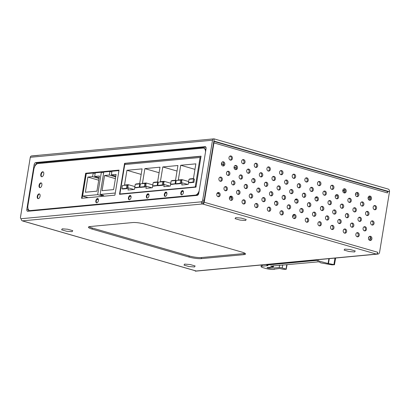 <?xml version="1.0" encoding="UTF-8"?>
<svg xmlns="http://www.w3.org/2000/svg" width="410" height="410" viewBox="0 0 410 410"><rect width="100%" height="100%" fill="white"/><g stroke="black" fill="none" stroke-linecap="round" stroke-linejoin="round"><path stroke-width="0.61" d="M274.146 269.021L274.49 269.308L273.378 269.437A5.576 0.984 9.3 0 1 265.7 268.447L263.374 267.776A5.576 0.984 9.3 0 1 261.083 266.577A5.576 0.984 9.3 0 1 262.113 266.187L267.884 265.644L266.869 265.055L316.53 260.401L328.092 263.492L328.887 258.664M274.126 269.16L279.717 268.499L283.525 269.344L286.2 269.257L287.046 264.804M270.774 265.987L273.352 266.941L267.325 267.54A1.563 0.277 -170.7 0 0 267.038 267.653A1.563 0.277 -170.7 0 0 268.058 268.084A1.563 0.277 -170.7 0 0 269.795 268.268L279.205 267.566A2.229 0.395 9.3 0 1 282.223 267.966L286.323 269.211M270.754 266.126L317.361 261.939M317.202 261.734L319.59 262.041L320.666 262.851L332.049 264.86L334.447 264.737L335.662 258.028M329.271 258.628L328.461 263.574L334.57 264.691M328.461 263.574L328.092 263.492M342.775 190.609A2.788 2.276 -95.4 0 1 343.667 190.291A2.788 2.276 -95.4 0 1 344.369 190.358A2.788 2.276 -95.4 0 1 345.194 190.814M344.595 192.623A2.788 2.276 84.6 0 0 342.914 190.527M370.358 197.512A4.571 3.731 84.6 0 0 368.933 199.957M370.112 196.99A4.571 3.731 84.6 0 0 368.088 198.471M339.383 223.424A4.571 3.731 84.6 0 0 338.978 223.276A4.571 3.731 84.6 0 0 338.486 223.173M369.087 236.703A2.788 2.276 -95.4 0 1 368.487 238.005M368.99 239.824A4.571 3.731 84.6 0 0 370.507 237.18M35.096 210.294L35.045 210.596M183.388 191.449L181.773 191.598M166.875 192.997L165.261 193.146M148.948 194.678L147.333 194.827M131.021 196.359L129.406 196.508M98.4 199.414L96.786 199.567M205.907 149.671L205.594 149.701M293.862 214.614A4.571 2.516 106.1 0 1 292.73 217.228M377.989 254.062A2.229 1.819 -95.4 0 1 377.425 254.01L377.707 252.278A1.783 0.984 106.1 0 1 376.401 254.103L195.206 271.092A2.229 1.819 84.6 0 0 195.77 271.143L377.989 254.062A2.229 1.819 -95.4 0 0 379.568 252.36L389.5 191.716L213.866 141.066L214.225 138.898L388.065 189.036A2.229 1.819 -95.4 0 1 389.5 191.716L386.794 191.285M90.789 173.24L89.985 173.01M274.987 201.766L276.207 201.653M295.01 199.89L296.681 199.731M315.1 198.004L317.084 197.82M335.242 196.118L337.44 195.913M355.419 194.227L357.761 194.007M32.006 155.979L38.417 155.38M43.685 163.042L41.876 162.519M34.163 210.381A5.909 4.823 84.6 0 0 33.753 210.714M285.642 180.149A2.117 1.727 -95.4 0 1 287.015 182.701A2.117 1.727 -95.4 0 1 286.021 184.172M284.642 181.625A2.117 1.727 84.6 0 0 286.544 184.223A2.117 1.727 84.6 0 0 288.045 182.604A2.117 1.727 84.6 0 0 286.144 180.005A2.117 1.727 84.6 0 0 284.642 181.625M298.285 183.793A2.117 1.727 -95.4 0 1 299.659 186.345A2.117 1.727 -95.4 0 1 298.664 187.821M297.291 185.269A2.117 1.727 84.6 0 0 299.187 187.867A2.117 1.727 84.6 0 0 300.689 186.248A2.117 1.727 84.6 0 0 298.793 183.649A2.117 1.727 84.6 0 0 297.291 185.269M318.918 221.82A2.117 1.727 -95.4 0 1 320.292 224.372A2.117 1.727 -95.4 0 1 319.298 225.848M317.919 223.296A2.117 1.727 84.6 0 0 319.82 225.895A2.117 1.727 84.6 0 0 321.317 224.275A2.117 1.727 84.6 0 0 319.421 221.677A2.117 1.727 84.6 0 0 317.919 223.296M331.562 225.469A2.117 1.727 -95.4 0 1 332.935 228.016A2.117 1.727 -95.4 0 1 331.941 229.492M330.568 226.94A2.117 1.727 84.6 0 0 332.464 229.538A2.117 1.727 84.6 0 0 333.965 227.924A2.117 1.727 84.6 0 0 332.069 225.321A2.117 1.727 84.6 0 0 330.568 226.94M326.493 215.988A2.117 1.727 -95.4 0 1 327.872 218.54A2.117 1.727 -95.4 0 1 326.872 220.011M325.499 217.464A2.117 1.727 84.6 0 0 327.395 220.062A2.117 1.727 84.6 0 0 328.897 218.443A2.117 1.727 84.6 0 0 327.001 215.844A2.117 1.727 84.6 0 0 325.499 217.464M321.425 206.507A2.117 1.727 -95.4 0 1 322.798 209.059A2.117 1.727 -95.4 0 1 321.804 210.53M320.43 207.983A2.117 1.727 84.6 0 0 322.327 210.581A2.117 1.727 84.6 0 0 323.828 208.962A2.117 1.727 84.6 0 0 321.932 206.363A2.117 1.727 84.6 0 0 320.43 207.983M333.714 210.048A2.117 1.727 -95.4 0 1 335.088 212.6A2.117 1.727 -95.4 0 1 334.088 214.076M332.715 211.524A2.117 1.727 84.6 0 0 334.611 214.122A2.117 1.727 84.6 0 0 336.113 212.503A2.117 1.727 84.6 0 0 334.217 209.905A2.117 1.727 84.6 0 0 332.715 211.524M346.358 213.697A2.117 1.727 -95.4 0 1 347.731 216.249A2.117 1.727 -95.4 0 1 346.737 217.72M345.363 215.173A2.117 1.727 84.6 0 0 347.26 217.772A2.117 1.727 84.6 0 0 348.761 216.152A2.117 1.727 84.6 0 0 346.86 213.554A2.117 1.727 84.6 0 0 345.363 215.173M293.627 214.527A2.117 1.727 -95.4 0 1 295.005 217.08A2.117 1.727 -95.4 0 1 294.006 218.55M292.632 216.003A2.117 1.727 84.6 0 0 294.529 218.602A2.117 1.727 84.6 0 0 296.03 216.982A2.117 1.727 84.6 0 0 294.134 214.384A2.117 1.727 84.6 0 0 292.632 216.003M306.275 218.176A2.117 1.727 -95.4 0 1 307.649 220.723A2.117 1.727 -95.4 0 1 306.649 222.199M305.276 219.647A2.117 1.727 84.6 0 0 307.172 222.246A2.117 1.727 84.6 0 0 308.674 220.626A2.117 1.727 84.6 0 0 306.777 218.028A2.117 1.727 84.6 0 0 305.276 219.647M313.491 212.236A2.117 1.727 -95.4 0 1 314.87 214.789A2.117 1.727 -95.4 0 1 313.87 216.265M312.497 213.712A2.117 1.727 84.6 0 0 314.393 216.311A2.117 1.727 84.6 0 0 315.895 214.691A2.117 1.727 84.6 0 0 313.998 212.093A2.117 1.727 84.6 0 0 312.497 213.712M308.422 202.755A2.117 1.727 -95.4 0 1 309.796 205.308A2.117 1.727 -95.4 0 1 308.802 206.784M307.428 204.231A2.117 1.727 84.6 0 0 309.324 206.83A2.117 1.727 84.6 0 0 310.826 205.21A2.117 1.727 84.6 0 0 308.93 202.612A2.117 1.727 84.6 0 0 307.428 204.231M300.848 208.593A2.117 1.727 -95.4 0 1 302.221 211.14A2.117 1.727 -95.4 0 1 301.227 212.616M299.853 210.063A2.117 1.727 84.6 0 0 301.75 212.662A2.117 1.727 84.6 0 0 303.251 211.047A2.117 1.727 84.6 0 0 301.355 208.444A2.117 1.727 84.6 0 0 299.853 210.063M295.779 199.111A2.117 1.727 -95.4 0 1 297.153 201.659A2.117 1.727 -95.4 0 1 296.158 203.135M294.78 200.582A2.117 1.727 84.6 0 0 296.681 203.181A2.117 1.727 84.6 0 0 298.178 201.566A2.117 1.727 84.6 0 0 296.281 198.963A2.117 1.727 84.6 0 0 294.78 200.582M303.354 193.274A2.117 1.727 -95.4 0 1 304.732 195.826A2.117 1.727 -95.4 0 1 303.733 197.302M302.36 194.75A2.117 1.727 84.6 0 0 304.256 197.348A2.117 1.727 84.6 0 0 305.757 195.729A2.117 1.727 84.6 0 0 303.861 193.13A2.117 1.727 84.6 0 0 302.36 194.75M290.71 189.63A2.117 1.727 -95.4 0 1 292.084 192.182A2.117 1.727 -95.4 0 1 291.09 193.653M289.716 191.106A2.117 1.727 84.6 0 0 291.612 193.704A2.117 1.727 84.6 0 0 293.114 192.085A2.117 1.727 84.6 0 0 291.218 189.487A2.117 1.727 84.6 0 0 289.716 191.106M356.444 192.546A2.117 1.727 -95.4 0 1 357.817 195.098A2.117 1.727 -95.4 0 1 356.823 196.574M355.444 194.022A2.117 1.727 84.6 0 0 357.341 196.621A2.117 1.727 84.6 0 0 358.842 195.001A2.117 1.727 84.6 0 0 356.946 192.403A2.117 1.727 84.6 0 0 355.444 194.022M369.087 196.195A2.117 1.727 -95.4 0 1 370.461 198.748A2.117 1.727 -95.4 0 1 369.466 200.218M368.093 197.671A2.117 1.727 84.6 0 0 369.989 200.27A2.117 1.727 84.6 0 0 371.491 198.65A2.117 1.727 84.6 0 0 369.594 196.052A2.117 1.727 84.6 0 0 368.093 197.671M374.156 205.676A2.117 1.727 -95.4 0 1 375.529 208.224A2.117 1.727 -95.4 0 1 374.535 209.7M373.156 207.147A2.117 1.727 84.6 0 0 375.053 209.751A2.117 1.727 84.6 0 0 376.554 208.131A2.117 1.727 84.6 0 0 374.658 205.533A2.117 1.727 84.6 0 0 373.156 207.147M366.581 211.509A2.117 1.727 -95.4 0 1 367.954 214.061A2.117 1.727 -95.4 0 1 366.955 215.537M365.582 212.985A2.117 1.727 84.6 0 0 367.478 215.583A2.117 1.727 84.6 0 0 368.979 213.964A2.117 1.727 84.6 0 0 367.083 211.365A2.117 1.727 84.6 0 0 365.582 212.985M371.65 220.99A2.117 1.727 -95.4 0 1 373.023 223.542A2.117 1.727 -95.4 0 1 372.024 225.013M370.65 222.466A2.117 1.727 84.6 0 0 372.546 225.064A2.117 1.727 84.6 0 0 374.048 223.445A2.117 1.727 84.6 0 0 372.152 220.846A2.117 1.727 84.6 0 0 370.65 222.466M364.07 226.822A2.117 1.727 -95.4 0 1 365.448 229.374A2.117 1.727 -95.4 0 1 364.449 230.85M363.075 228.298A2.117 1.727 84.6 0 0 364.972 230.897A2.117 1.727 84.6 0 0 366.473 229.277A2.117 1.727 84.6 0 0 364.577 226.679A2.117 1.727 84.6 0 0 363.075 228.298M369.497 236.406A2.117 1.727 -95.4 0 1 370.876 238.958A2.117 1.727 -95.4 0 1 369.876 240.434M368.503 237.882A2.117 1.727 84.6 0 0 370.399 240.48A2.117 1.727 84.6 0 0 371.901 238.861A2.117 1.727 84.6 0 0 370.005 236.262A2.117 1.727 84.6 0 0 368.503 237.882M356.854 232.762A2.117 1.727 -95.4 0 1 358.227 235.309A2.117 1.727 -95.4 0 1 357.228 236.785M355.854 234.233A2.117 1.727 84.6 0 0 357.751 236.836A2.117 1.727 84.6 0 0 359.252 235.217A2.117 1.727 84.6 0 0 357.356 232.619A2.117 1.727 84.6 0 0 355.854 234.233M344.21 229.113A2.117 1.727 -95.4 0 1 345.584 231.665A2.117 1.727 -95.4 0 1 344.584 233.141M343.211 230.589A2.117 1.727 84.6 0 0 345.107 233.187A2.117 1.727 84.6 0 0 346.609 231.568A2.117 1.727 84.6 0 0 344.713 228.97A2.117 1.727 84.6 0 0 343.211 230.589M316.002 196.923A2.117 1.727 -95.4 0 1 317.376 199.475A2.117 1.727 -95.4 0 1 316.377 200.946M315.003 198.399A2.117 1.727 84.6 0 0 316.899 200.997A2.117 1.727 84.6 0 0 318.401 199.378A2.117 1.727 84.6 0 0 316.505 196.779A2.117 1.727 84.6 0 0 315.003 198.399M329.005 200.674A2.117 1.727 -95.4 0 1 330.378 203.222A2.117 1.727 -95.4 0 1 329.379 204.698M328.005 202.145A2.117 1.727 84.6 0 0 329.901 204.744A2.117 1.727 84.6 0 0 331.403 203.129A2.117 1.727 84.6 0 0 329.507 200.526A2.117 1.727 84.6 0 0 328.005 202.145M341.289 204.216A2.117 1.727 -95.4 0 1 342.663 206.768A2.117 1.727 -95.4 0 1 341.668 208.244M340.295 205.692A2.117 1.727 84.6 0 0 342.191 208.29A2.117 1.727 84.6 0 0 343.693 206.671A2.117 1.727 84.6 0 0 341.796 204.072A2.117 1.727 84.6 0 0 340.295 205.692M338.783 219.529A2.117 1.727 -95.4 0 1 340.156 222.082A2.117 1.727 -95.4 0 1 339.162 223.558M337.784 221.005A2.117 1.727 84.6 0 0 339.68 223.604A2.117 1.727 84.6 0 0 341.181 221.984A2.117 1.727 84.6 0 0 339.285 219.386A2.117 1.727 84.6 0 0 337.784 221.005M351.426 223.178A2.117 1.727 -95.4 0 1 352.8 225.731A2.117 1.727 -95.4 0 1 351.806 227.201M350.432 224.654A2.117 1.727 84.6 0 0 352.328 227.253A2.117 1.727 84.6 0 0 353.83 225.633A2.117 1.727 84.6 0 0 351.934 223.035A2.117 1.727 84.6 0 0 350.432 224.654M359.001 217.341A2.117 1.727 -95.4 0 1 360.38 219.893A2.117 1.727 -95.4 0 1 359.38 221.369M358.007 218.817A2.117 1.727 84.6 0 0 359.903 221.415A2.117 1.727 84.6 0 0 361.405 219.796A2.117 1.727 84.6 0 0 359.508 217.197A2.117 1.727 84.6 0 0 358.007 218.817M353.938 207.865A2.117 1.727 -95.4 0 1 355.311 210.412A2.117 1.727 -95.4 0 1 354.312 211.888M352.938 209.336A2.117 1.727 84.6 0 0 354.834 211.934A2.117 1.727 84.6 0 0 356.336 210.32A2.117 1.727 84.6 0 0 354.44 207.716A2.117 1.727 84.6 0 0 352.938 209.336M267.93 167.019A2.117 1.727 -95.4 0 1 269.303 169.571A2.117 1.727 -95.4 0 1 268.309 171.047M266.93 168.495A2.117 1.727 84.6 0 0 268.832 171.093A2.117 1.727 84.6 0 0 270.328 169.474A2.117 1.727 84.6 0 0 268.432 166.875A2.117 1.727 84.6 0 0 266.93 168.495M272.998 176.5A2.117 1.727 -95.4 0 1 274.372 179.052A2.117 1.727 -95.4 0 1 273.373 180.528M271.999 177.976A2.117 1.727 84.6 0 0 273.895 180.574A2.117 1.727 84.6 0 0 275.397 178.955A2.117 1.727 84.6 0 0 273.501 176.356A2.117 1.727 84.6 0 0 271.999 177.976M280.573 170.668A2.117 1.727 -95.4 0 1 281.947 173.22A2.117 1.727 -95.4 0 1 280.952 174.696M279.579 172.144A2.117 1.727 84.6 0 0 281.475 174.742A2.117 1.727 84.6 0 0 282.977 173.123A2.117 1.727 84.6 0 0 281.081 170.524A2.117 1.727 84.6 0 0 279.579 172.144M278.067 185.981A2.117 1.727 -95.4 0 1 279.441 188.533A2.117 1.727 -95.4 0 1 278.446 190.009M277.068 187.457A2.117 1.727 84.6 0 0 278.964 190.055A2.117 1.727 84.6 0 0 280.466 188.436A2.117 1.727 84.6 0 0 278.569 185.838A2.117 1.727 84.6 0 0 277.068 187.457M265.424 182.337A2.117 1.727 -95.4 0 1 266.797 184.884A2.117 1.727 -95.4 0 1 265.798 186.36M264.424 183.808A2.117 1.727 84.6 0 0 266.321 186.412A2.117 1.727 84.6 0 0 267.822 184.792A2.117 1.727 84.6 0 0 265.926 182.194A2.117 1.727 84.6 0 0 264.424 183.808M252.775 178.688A2.117 1.727 -95.4 0 1 254.154 181.24A2.117 1.727 -95.4 0 1 253.154 182.716M251.781 180.164A2.117 1.727 84.6 0 0 253.677 182.763A2.117 1.727 84.6 0 0 255.179 181.143A2.117 1.727 84.6 0 0 253.283 178.545A2.117 1.727 84.6 0 0 251.781 180.164M232.557 180.877A2.117 1.727 -95.4 0 1 233.931 183.429A2.117 1.727 -95.4 0 1 232.931 184.9M231.558 182.353A2.117 1.727 84.6 0 0 233.454 184.951A2.117 1.727 84.6 0 0 234.956 183.332A2.117 1.727 84.6 0 0 233.059 180.733A2.117 1.727 84.6 0 0 231.558 182.353M219.909 177.228A2.117 1.727 -95.4 0 1 221.287 179.78A2.117 1.727 -95.4 0 1 220.288 181.256M218.914 178.704A2.117 1.727 84.6 0 0 220.811 181.302A2.117 1.727 84.6 0 0 222.312 179.683A2.117 1.727 84.6 0 0 220.416 177.084A2.117 1.727 84.6 0 0 218.914 178.704M222.42 161.914A2.117 1.727 -95.4 0 1 223.793 164.466A2.117 1.727 -95.4 0 1 222.794 165.942M221.421 163.39A2.117 1.727 84.6 0 0 223.317 165.988A2.117 1.727 84.6 0 0 224.818 164.369A2.117 1.727 84.6 0 0 222.922 161.771A2.117 1.727 84.6 0 0 221.421 163.39M235.063 165.563A2.117 1.727 -95.4 0 1 236.437 168.11A2.117 1.727 -95.4 0 1 235.442 169.586M234.064 167.034A2.117 1.727 84.6 0 0 235.96 169.637A2.117 1.727 84.6 0 0 237.462 168.018A2.117 1.727 84.6 0 0 235.565 165.42A2.117 1.727 84.6 0 0 234.064 167.034M242.638 159.726A2.117 1.727 -95.4 0 1 244.017 162.278A2.117 1.727 -95.4 0 1 243.017 163.754M241.644 161.202A2.117 1.727 84.6 0 0 243.54 163.8A2.117 1.727 84.6 0 0 245.042 162.181A2.117 1.727 84.6 0 0 243.145 159.582A2.117 1.727 84.6 0 0 241.644 161.202M255.286 163.375A2.117 1.727 -95.4 0 1 256.66 165.927A2.117 1.727 -95.4 0 1 255.661 167.398M254.287 164.851A2.117 1.727 84.6 0 0 256.183 167.449A2.117 1.727 84.6 0 0 257.685 165.83A2.117 1.727 84.6 0 0 255.789 163.231A2.117 1.727 84.6 0 0 254.287 164.851M260.35 172.856A2.117 1.727 -95.4 0 1 261.729 175.408A2.117 1.727 -95.4 0 1 260.729 176.879M259.356 174.332A2.117 1.727 84.6 0 0 261.252 176.93A2.117 1.727 84.6 0 0 262.754 175.311A2.117 1.727 84.6 0 0 260.857 172.712A2.117 1.727 84.6 0 0 259.356 174.332M227.488 171.395A2.117 1.727 -95.4 0 1 228.862 173.948A2.117 1.727 -95.4 0 1 227.863 175.424M226.489 172.871A2.117 1.727 84.6 0 0 228.385 175.47A2.117 1.727 84.6 0 0 229.887 173.85A2.117 1.727 84.6 0 0 227.991 171.252A2.117 1.727 84.6 0 0 226.489 172.871M240.132 175.044A2.117 1.727 -95.4 0 1 241.505 177.591A2.117 1.727 -95.4 0 1 240.511 179.067M239.138 176.515A2.117 1.727 84.6 0 0 241.034 179.114A2.117 1.727 84.6 0 0 242.535 177.499A2.117 1.727 84.6 0 0 240.634 174.896A2.117 1.727 84.6 0 0 239.138 176.515M247.707 169.207A2.117 1.727 -95.4 0 1 249.08 171.759A2.117 1.727 -95.4 0 1 248.086 173.235M246.712 170.683A2.117 1.727 84.6 0 0 248.609 173.281A2.117 1.727 84.6 0 0 250.11 171.662A2.117 1.727 84.6 0 0 248.214 169.063A2.117 1.727 84.6 0 0 246.712 170.683M275.561 201.295A2.117 1.727 -95.4 0 1 276.934 203.847A2.117 1.727 -95.4 0 1 275.935 205.323M274.562 202.771A2.117 1.727 84.6 0 0 276.458 205.369A2.117 1.727 84.6 0 0 277.959 203.749A2.117 1.727 84.6 0 0 276.063 201.151A2.117 1.727 84.6 0 0 274.562 202.771M280.983 210.878A2.117 1.727 -95.4 0 1 282.357 213.431A2.117 1.727 -95.4 0 1 281.362 214.907M279.989 212.354A2.117 1.727 84.6 0 0 281.885 214.953A2.117 1.727 84.6 0 0 283.387 213.333A2.117 1.727 84.6 0 0 281.491 210.735A2.117 1.727 84.6 0 0 279.989 212.354M283.136 195.462A2.117 1.727 -95.4 0 1 284.509 198.015A2.117 1.727 -95.4 0 1 283.51 199.491M282.136 196.938A2.117 1.727 84.6 0 0 284.033 199.537A2.117 1.727 84.6 0 0 285.534 197.917A2.117 1.727 84.6 0 0 283.638 195.319A2.117 1.727 84.6 0 0 282.136 196.938M288.204 204.944A2.117 1.727 -95.4 0 1 289.578 207.496A2.117 1.727 -95.4 0 1 288.579 208.972M287.205 206.42A2.117 1.727 84.6 0 0 289.101 209.018A2.117 1.727 84.6 0 0 290.603 207.398A2.117 1.727 84.6 0 0 288.707 204.8A2.117 1.727 84.6 0 0 287.205 206.42M270.487 191.818A2.117 1.727 -95.4 0 1 271.866 194.366A2.117 1.727 -95.4 0 1 270.866 195.842M269.493 193.289A2.117 1.727 84.6 0 0 271.389 195.888A2.117 1.727 84.6 0 0 272.891 194.268A2.117 1.727 84.6 0 0 270.995 191.67A2.117 1.727 84.6 0 0 269.493 193.289M257.844 188.169A2.117 1.727 -95.4 0 1 259.217 190.722A2.117 1.727 -95.4 0 1 258.223 192.193M256.85 189.645A2.117 1.727 84.6 0 0 258.746 192.244A2.117 1.727 84.6 0 0 260.248 190.624A2.117 1.727 84.6 0 0 258.351 188.026A2.117 1.727 84.6 0 0 256.85 189.645M262.912 197.651A2.117 1.727 -95.4 0 1 264.286 200.203A2.117 1.727 -95.4 0 1 263.292 201.674M261.918 199.127A2.117 1.727 84.6 0 0 263.814 201.725A2.117 1.727 84.6 0 0 265.316 200.106A2.117 1.727 84.6 0 0 263.42 197.507A2.117 1.727 84.6 0 0 261.918 199.127M268.34 207.234A2.117 1.727 -95.4 0 1 269.713 209.787A2.117 1.727 -95.4 0 1 268.719 211.258M267.34 208.71A2.117 1.727 84.6 0 0 269.237 211.309A2.117 1.727 84.6 0 0 270.738 209.689A2.117 1.727 84.6 0 0 268.842 207.091A2.117 1.727 84.6 0 0 267.34 208.71M255.696 203.585A2.117 1.727 -95.4 0 1 257.07 206.138A2.117 1.727 -95.4 0 1 256.071 207.614M254.697 205.061A2.117 1.727 84.6 0 0 256.593 207.66A2.117 1.727 84.6 0 0 258.095 206.04A2.117 1.727 84.6 0 0 256.199 203.442A2.117 1.727 84.6 0 0 254.697 205.061M243.048 199.942A2.117 1.727 -95.4 0 1 244.427 202.494A2.117 1.727 -95.4 0 1 243.427 203.965M242.054 201.418A2.117 1.727 84.6 0 0 243.95 204.016A2.117 1.727 84.6 0 0 245.452 202.397A2.117 1.727 84.6 0 0 243.555 199.798A2.117 1.727 84.6 0 0 242.054 201.418M250.269 194.002A2.117 1.727 -95.4 0 1 251.643 196.554A2.117 1.727 -95.4 0 1 250.648 198.03M249.27 195.478A2.117 1.727 84.6 0 0 251.171 198.076A2.117 1.727 84.6 0 0 252.673 196.457A2.117 1.727 84.6 0 0 250.771 193.858A2.117 1.727 84.6 0 0 249.27 195.478M245.2 184.52A2.117 1.727 -95.4 0 1 246.574 187.073A2.117 1.727 -95.4 0 1 245.58 188.549M244.201 185.996A2.117 1.727 84.6 0 0 246.097 188.595A2.117 1.727 84.6 0 0 247.599 186.975A2.117 1.727 84.6 0 0 245.703 184.377A2.117 1.727 84.6 0 0 244.201 185.996M237.626 190.358A2.117 1.727 -95.4 0 1 238.999 192.91A2.117 1.727 -95.4 0 1 238 194.381M236.626 191.834A2.117 1.727 84.6 0 0 238.523 194.432A2.117 1.727 84.6 0 0 240.024 192.813A2.117 1.727 84.6 0 0 238.128 190.214A2.117 1.727 84.6 0 0 236.626 191.834M230.405 196.293A2.117 1.727 -95.4 0 1 231.778 198.845A2.117 1.727 -95.4 0 1 230.784 200.321M229.405 197.769A2.117 1.727 84.6 0 0 231.307 200.367A2.117 1.727 84.6 0 0 232.808 198.748A2.117 1.727 84.6 0 0 230.907 196.149A2.117 1.727 84.6 0 0 229.405 197.769M217.761 192.649A2.117 1.727 -95.4 0 1 219.135 195.196A2.117 1.727 -95.4 0 1 218.135 196.672M216.762 194.12A2.117 1.727 84.6 0 0 218.658 196.723A2.117 1.727 84.6 0 0 220.16 195.104A2.117 1.727 84.6 0 0 218.263 192.505A2.117 1.727 84.6 0 0 216.762 194.12M224.977 186.709A2.117 1.727 -95.4 0 1 226.356 189.261A2.117 1.727 -95.4 0 1 225.356 190.737M223.983 188.185A2.117 1.727 84.6 0 0 225.879 190.783A2.117 1.727 84.6 0 0 227.381 189.164A2.117 1.727 84.6 0 0 225.485 186.565A2.117 1.727 84.6 0 0 223.983 188.185M331.511 185.356A2.117 1.727 -95.4 0 1 332.884 187.908A2.117 1.727 -95.4 0 1 331.89 189.384M330.516 186.832A2.117 1.727 84.6 0 0 332.413 189.43A2.117 1.727 84.6 0 0 333.914 187.811A2.117 1.727 84.6 0 0 332.018 185.212A2.117 1.727 84.6 0 0 330.516 186.832M323.936 191.193A2.117 1.727 -95.4 0 1 325.309 193.74A2.117 1.727 -95.4 0 1 324.31 195.216M322.936 192.664A2.117 1.727 84.6 0 0 324.833 195.262A2.117 1.727 84.6 0 0 326.334 193.648A2.117 1.727 84.6 0 0 324.438 191.05A2.117 1.727 84.6 0 0 322.936 192.664M310.934 187.442A2.117 1.727 -95.4 0 1 312.307 189.994A2.117 1.727 -95.4 0 1 311.308 191.465M309.934 188.918A2.117 1.727 84.6 0 0 311.831 191.516A2.117 1.727 84.6 0 0 313.332 189.897A2.117 1.727 84.6 0 0 311.436 187.298A2.117 1.727 84.6 0 0 309.934 188.918M318.508 181.609A2.117 1.727 -95.4 0 1 319.882 184.157A2.117 1.727 -95.4 0 1 318.888 185.633M317.514 183.08A2.117 1.727 84.6 0 0 319.41 185.684A2.117 1.727 84.6 0 0 320.912 184.064A2.117 1.727 84.6 0 0 319.011 181.466A2.117 1.727 84.6 0 0 317.514 183.08M305.865 177.96A2.117 1.727 -95.4 0 1 307.239 180.513A2.117 1.727 -95.4 0 1 306.239 181.989M304.866 179.436A2.117 1.727 84.6 0 0 306.762 182.035A2.117 1.727 84.6 0 0 308.264 180.415A2.117 1.727 84.6 0 0 306.367 177.817A2.117 1.727 84.6 0 0 304.866 179.436M293.222 174.317A2.117 1.727 -95.4 0 1 294.595 176.864A2.117 1.727 -95.4 0 1 293.596 178.34M292.222 175.787A2.117 1.727 84.6 0 0 294.119 178.386A2.117 1.727 84.6 0 0 295.62 176.772A2.117 1.727 84.6 0 0 293.724 174.168A2.117 1.727 84.6 0 0 292.222 175.787M343.8 188.902A2.117 1.727 -95.4 0 1 345.174 191.455A2.117 1.727 -95.4 0 1 344.174 192.925M342.801 190.378A2.117 1.727 84.6 0 0 344.697 192.977A2.117 1.727 84.6 0 0 346.199 191.357A2.117 1.727 84.6 0 0 344.303 188.759A2.117 1.727 84.6 0 0 342.801 190.378M336.22 194.735A2.117 1.727 -95.4 0 1 337.594 197.287A2.117 1.727 -95.4 0 1 336.6 198.763M335.226 196.211A2.117 1.727 84.6 0 0 337.122 198.809A2.117 1.727 84.6 0 0 338.624 197.189A2.117 1.727 84.6 0 0 336.728 194.591A2.117 1.727 84.6 0 0 335.226 196.211M348.864 198.384A2.117 1.727 -95.4 0 1 350.242 200.931A2.117 1.727 -95.4 0 1 349.243 202.407M347.87 199.854A2.117 1.727 84.6 0 0 349.766 202.453A2.117 1.727 84.6 0 0 351.267 200.838A2.117 1.727 84.6 0 0 349.371 198.235A2.117 1.727 84.6 0 0 347.87 199.854M361.512 202.027A2.117 1.727 -95.4 0 1 362.886 204.58A2.117 1.727 -95.4 0 1 361.886 206.056M360.513 203.503A2.117 1.727 84.6 0 0 362.409 206.102A2.117 1.727 84.6 0 0 363.911 204.482A2.117 1.727 84.6 0 0 362.015 201.884A2.117 1.727 84.6 0 0 360.513 203.503M229.995 156.082A2.117 1.727 -95.4 0 1 231.368 158.634A2.117 1.727 -95.4 0 1 230.374 160.105M229 157.558A2.117 1.727 84.6 0 0 230.897 160.156A2.117 1.727 84.6 0 0 232.398 158.537A2.117 1.727 84.6 0 0 230.502 155.938A2.117 1.727 84.6 0 0 229 157.558M35.547 165.194A2.229 1.225 106.1 0 1 37.177 162.96L205.902 147.144M35.516 165.24L34.112 164.835A2.229 1.225 106.1 0 1 35.747 162.55L205.133 146.667A2.229 1.225 106.1 0 1 205.4 146.693A2.229 1.225 106.1 0 1 206.061 148.712L198.794 193.11A2.229 1.225 106.1 0 1 197.154 195.396L27.767 211.278A2.229 1.225 106.1 0 1 27.506 211.252A2.229 1.225 106.1 0 1 26.84 209.233L28.269 209.643L28.316 209.366M34.112 164.835L26.84 209.233M28.433 211.217A2.229 1.225 106.1 0 1 28.269 209.643M202.555 203.97A1.783 1.455 -95.4 0 1 201.407 201.822A1.783 0.984 -73.9 0 0 202.719 199.993L212.508 140.22A1.783 1.455 -95.4 0 1 213.774 138.857L31.555 155.938A1.783 1.455 84.6 0 0 30.289 157.302L20.5 217.08A1.783 0.984 -73.9 0 0 21.033 218.694A1.783 0.984 -73.9 0 0 21.243 218.714A1.783 1.455 84.6 0 0 22.391 220.857L202.555 203.97L376.401 254.103L377.425 254.01M22.75 220.964A1.783 0.984 106.1 0 1 22.535 220.944L196.021 270.974A1.783 0.984 106.1 0 0 196.231 270.995L22.391 220.857M195.206 271.092L195.262 270.754M213.774 138.857A1.783 1.455 -95.4 0 1 214.225 138.898L204.149 200.408L202.719 199.993M243.904 254.636L201.3 258.628A8.917 1.573 9.3 0 1 189.015 257.044L92.076 229.087A8.917 1.573 9.3 0 1 88.406 227.166A8.917 1.573 9.3 0 1 90.056 226.546L132.661 222.553A8.917 1.573 9.3 0 1 144.945 224.132L241.885 252.088A8.917 1.573 9.3 0 1 245.549 254.01A8.917 1.573 9.3 0 1 243.904 254.636L244.083 253.549L201.479 257.547A8.917 1.573 9.3 0 1 189.189 255.963L92.255 228.006A8.917 1.573 9.3 0 1 89.047 226.715M21.243 218.714L201.407 201.822L203.196 202.34L203.242 202.079M202.842 202.238A1.783 0.984 -73.9 0 0 204.149 200.408M213.784 141.588A1.783 0.984 106.1 0 1 213.943 142.9L204.226 202.243A1.783 0.984 106.1 0 1 202.914 204.072L203.196 202.34M386.686 191.296A1.783 0.984 106.1 0 1 386.896 191.316A1.783 0.984 106.1 0 1 387.429 192.931L387.711 191.198M245.088 253.38A8.917 1.573 9.3 0 1 244.083 253.549M231.783 198.04L229.374 198.266M200.085 157.481L124.758 164.533L119.884 193.986L195.211 186.934L200.085 157.481L200.797 157.686L200.131 157.507M188.569 182.224L188.2 184.392L181.784 184.992L182.142 182.824L181.497 182.886L182.03 179.636L178.309 179.985L180.723 165.261L195.862 163.841L193.453 178.565L189.733 178.914L189.681 179.216M127.823 185.361L127.29 188.605L122.8 189.03L121.903 188.769L122.436 185.52L126.931 185.1L127.823 185.361M140.159 187.185L135.633 187.826L134.736 187.57L135.269 184.321L139.764 183.9L139.231 187.144L134.736 187.57M145.75 183.68L145.217 186.929L140.727 187.349L139.83 187.088L140.363 183.844L144.858 183.419L145.75 183.68M158.086 185.504L153.56 186.145L152.663 185.889L153.196 182.64L157.686 182.219L157.158 185.469L152.663 185.889M163.677 181.999L163.144 185.248L158.655 185.668L157.758 185.407L158.291 182.163L162.78 181.738L163.677 181.999M176.013 183.823L171.488 184.464L170.591 184.208L171.124 180.959L175.613 180.538L175.085 183.788L170.591 184.208M181.604 180.318L181.071 183.567L176.582 183.987L175.685 183.731L176.218 180.482L180.707 180.062L181.604 180.318M193.54 178.857L194.437 179.114L193.904 182.363L189.415 182.783L188.518 182.527L189.051 179.278L193.54 178.857L193.007 182.107L188.518 182.527M134.787 187.267L134.424 189.43L128.007 190.035L128.361 187.867L127.72 187.929L128.248 184.679L124.527 185.028L126.941 170.299L142.085 168.879L139.672 183.608L135.951 183.957L135.9 184.259M152.715 185.586L152.351 187.749L145.934 188.354L146.288 186.186L145.647 186.248L146.175 182.998L142.454 183.347L144.868 168.618L160.008 167.198L157.599 181.927L153.878 182.276L153.827 182.578M170.642 183.905L170.273 186.068L163.857 186.673L164.215 184.505L163.575 184.567L164.102 181.317L160.382 181.666L162.796 166.942L177.935 165.522L175.526 180.246L171.805 180.595L171.754 180.897M180.723 165.261L194.96 169.366M188.677 181.553L182.03 179.636M127.29 188.605L126.398 188.349L121.903 188.769M126.931 185.1L126.398 188.349M140.123 187.406L139.231 187.144M140.328 184.059L139.764 183.9M145.217 186.929L144.325 186.668L139.83 187.088M144.858 183.419L144.325 186.668M158.05 185.725L157.158 185.469M158.255 182.383L157.686 182.219M163.144 185.248L162.252 184.987L157.758 185.407M162.78 181.738L162.252 184.987M175.977 184.044L175.085 183.788M176.182 180.702L175.613 180.538M181.071 183.567L180.18 183.306L175.685 183.731M180.707 180.062L180.18 183.306M193.904 182.363L193.007 182.107M126.941 170.299L141.178 174.409M134.895 186.596L128.248 184.679M144.868 168.618L159.106 172.728M152.822 184.915L146.175 182.998M162.796 166.942L177.033 171.047M170.75 183.234L164.102 181.317M182.142 182.824L187.718 184.433M128.361 187.867L133.942 189.476M146.288 186.186L151.869 187.795M164.215 184.505L169.796 186.114M98.226 198.947L97.185 199.045M118.936 170.627L115.266 193.043M88.17 197.681L82.61 196.077L86.279 173.661L93.213 173.015L95.14 173.568M82.61 196.077L97.688 194.668L101.265 195.698L103.704 195.467L100.127 194.437L115.205 193.023M118.874 170.606L111.945 171.257L111.356 174.875L116.102 174.429L113.621 189.589L102.069 190.671L104.555 175.511L109.301 175.065L109.895 171.452L103.797 172.021L100.127 194.437M98.728 180.205L87.873 177.074L85.388 192.234L96.939 191.152L99.42 175.992L94.674 176.438L95.263 172.82L101.362 172.251L103.653 172.912M109.895 171.452L111.822 172.005M97.688 194.668L101.362 172.251M87.873 177.074L92.619 176.628L93.213 173.015M101.413 194.806L101.265 195.698M109.301 175.065L114.667 176.613A1.783 0.313 -170.7 0 0 115.707 176.838M115.41 178.642L104.555 175.511M115.82 176.162L111.356 174.875M94.674 176.438L99.138 177.725M99.025 178.401A1.783 0.313 9.3 0 1 97.985 178.176L92.619 176.628M40.078 196.134A2.455 1.348 106.1 0 1 37.986 198.624A2.455 1.348 106.1 0 1 37.254 196.4A2.455 1.348 106.1 0 1 39.345 193.909A2.455 1.348 106.1 0 1 40.078 196.134M38.222 198.65A2.455 1.348 106.1 0 1 37.705 196.528A2.455 1.348 106.1 0 1 39.56 194.012M41.881 185.13A2.455 1.348 106.1 0 1 39.79 187.621A2.455 1.348 106.1 0 1 39.058 185.397A2.455 1.348 106.1 0 1 41.149 182.906A2.455 1.348 106.1 0 1 41.881 185.13M40.021 187.652A2.455 1.348 106.1 0 1 39.503 185.525A2.455 1.348 106.1 0 1 41.364 183.009M43.747 174.122A2.562 1.409 106.1 0 1 41.559 176.725A2.562 1.409 106.1 0 1 40.795 174.399A2.562 1.409 106.1 0 1 42.978 171.8A2.562 1.409 106.1 0 1 43.747 174.122M41.794 176.756A2.562 1.409 106.1 0 1 41.241 174.532A2.562 1.409 106.1 0 1 43.194 171.898M98.41 200.562A2.229 1.225 106.1 0 1 96.509 202.822A2.229 1.225 106.1 0 1 95.843 200.803A2.229 1.225 106.1 0 1 97.744 198.537A2.229 1.225 106.1 0 1 98.41 200.562M96.745 202.847A2.229 1.225 106.1 0 1 96.294 200.931A2.229 1.225 106.1 0 1 97.959 198.64M131.031 197.502A2.229 1.225 106.1 0 1 129.129 199.767A2.229 1.225 106.1 0 1 128.463 197.743A2.229 1.225 106.1 0 1 130.365 195.483A2.229 1.225 106.1 0 1 131.031 197.502M129.365 199.793A2.229 1.225 106.1 0 1 128.909 197.871A2.229 1.225 106.1 0 1 130.58 195.585M148.958 195.821A2.229 1.225 106.1 0 1 147.057 198.086A2.229 1.225 106.1 0 1 146.39 196.062A2.229 1.225 106.1 0 1 148.292 193.802A2.229 1.225 106.1 0 1 148.958 195.821M147.292 198.112A2.229 1.225 106.1 0 1 146.836 196.19A2.229 1.225 106.1 0 1 148.507 193.904M166.885 194.14A2.229 1.225 106.1 0 1 164.984 196.405A2.229 1.225 106.1 0 1 164.318 194.381A2.229 1.225 106.1 0 1 166.219 192.121A2.229 1.225 106.1 0 1 166.885 194.14M165.22 196.431A2.229 1.225 106.1 0 1 164.764 194.509A2.229 1.225 106.1 0 1 166.429 192.223M183.398 192.592A2.229 1.225 106.1 0 1 181.497 194.858A2.229 1.225 106.1 0 1 180.836 192.833A2.229 1.225 106.1 0 1 182.732 190.573A2.229 1.225 106.1 0 1 183.398 192.592M181.732 194.883A2.229 1.225 106.1 0 1 181.281 192.961A2.229 1.225 106.1 0 1 182.947 190.676M82.031 198.261L86.105 173.374L118.992 170.288M124.84 164.528L125.014 163.477L201.018 156.353M199.193 190.665A5.576 3.07 106.1 0 1 195.396 195.093L30.248 210.576A5.576 3.07 106.1 0 1 29.587 210.52L30.032 210.648A5.576 3.07 -73.9 0 0 30.694 210.704L195.847 195.221A5.576 3.07 -73.9 0 0 198.87 192.633M205.799 150.321A5.576 3.07 -73.9 0 0 204.2 148.282L203.755 148.153A5.576 3.07 106.1 0 1 205.533 151.941M85.654 173.245L119.023 170.114L114.918 195.175L81.554 198.302L85.654 173.245L86.105 173.374M124.568 163.349L201.049 156.179L195.975 187.15L119.494 194.32L124.568 163.349L125.014 163.477M29.587 210.52A5.576 3.07 106.1 0 1 27.926 205.461L33.846 169.294A5.576 3.07 106.1 0 1 37.94 163.58L203.093 148.097A5.576 3.07 106.1 0 1 203.755 148.153M67.788 229.241L72.744 230.671L72.139 231.676L66.584 231.25L61.628 229.82L62.228 228.816L67.788 229.241M190.158 264.532L195.114 265.962L194.509 266.966L188.954 266.541L183.998 265.111L184.597 264.107L190.158 264.532M350.268 249.526L355.224 250.956L354.619 251.955L349.064 251.53L344.108 250.1L344.707 249.101L350.268 249.526M241.239 218.079L246.195 219.509L245.595 220.513L240.034 220.088L235.079 218.658L235.678 217.654L241.239 218.079M316.53 260.401L316.622 259.817M266.961 264.47L266.869 265.055M318.063 260.596L318.216 259.663M286.047 269.068L286.739 264.834M282.731 264.865L282.223 267.966M279.205 267.566L279.599 265.162M269.954 267.294L269.795 268.268M333.93 264.465L334.97 258.095M262.323 264.906L262.113 266.187M273.25 265.757L273.075 266.797M37.177 162.96L35.747 162.55M212.508 140.22L30.289 157.302M205.635 146.811L205.133 146.667M213.943 142.9L387.429 192.931M377.707 252.278L204.226 202.243M201.479 257.547L201.3 258.628M189.189 255.963L189.015 257.044M92.255 228.006L92.076 229.087M120.689 194.207L119.935 193.991M195.211 186.934L195.965 187.15M217.1 193.243L218.966 193.781M229.743 196.892L231.609 197.43M231.153 196.749L230.143 196.457M218.509 193.1L217.5 192.808M196.062 186.627L195.534 186.473M236.396 168.32L234.038 167.639M223.747 164.671L221.395 163.995M200.741 158.04L200.218 157.886M221.395 163.636L223.809 164.333L221.395 163.626M234.038 167.285L236.457 167.982L234.038 167.275M114.667 176.613L114.79 175.864M97.985 178.176L98.108 177.427M195.396 195.093L195.847 195.221M30.248 210.576L30.694 210.704M266.746 265.101L266.843 264.481M261.083 266.577L261.339 264.998M273.352 266.941L273.552 265.726M274.49 269.308L274.541 268.986M213.815 141.399L386.896 191.316M53.72 161.407L53.602 162.109M46.837 162.052L46.719 162.755M119.884 193.986L120.663 194.212M43.706 174.342L43.583 174.798"/></g></svg>
